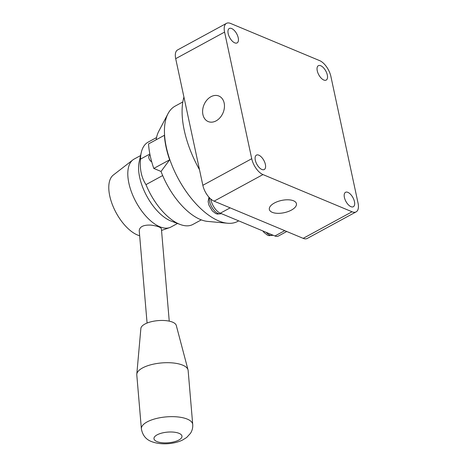 <?xml version="1.0" encoding="UTF-8"?>
<svg xmlns="http://www.w3.org/2000/svg" width="467" height="467" viewBox="0 0 467 467"><rect width="100%" height="100%" fill="white"/><g stroke="black" fill="none" stroke-linecap="round" stroke-linejoin="round"><path stroke-width="0.7" d="M201.306 219.864L192.918 224.429A46.846 22.813 -118.5 0 1 180.291 224.51L171.401 221.2A38.644 18.82 -118.5 0 1 146.819 196.169A38.644 18.82 -118.5 0 1 139.172 161.926L141.232 152.662A46.846 22.813 -118.5 0 1 148.167 142.114L156.55 137.555M180.291 224.51A46.846 22.813 -118.5 0 1 145.978 184.628C141.443 177.6 139.621 169.095 140.509 159.119A46.846 22.813 -118.5 0 1 141.232 152.662M156.159 139.779A53.868 26.234 -118.5 0 1 158.704 131.402L168.009 113.674A65.584 31.937 -118.5 0 1 175.16 106.114L182.819 101.946M238.695 220.862L237.814 221.346A65.584 31.937 -118.5 0 1 227.581 223.238L207.634 221.405A53.868 26.234 -118.5 0 1 161.039 171.459L153.789 168.429A65.345 31.826 -118.5 0 1 148.535 143.924L164.39 135.302A65.345 31.826 61.5 0 0 169.644 159.813L153.789 168.429M227.581 223.238A65.584 31.937 -118.5 0 1 170.846 162.428A65.584 31.937 -118.5 0 1 168.009 113.674M139.656 235.753A34.663 16.882 -118.5 0 1 113.434 207.231A34.663 16.882 -118.5 0 1 113.323 175.043L132.862 159.907A38.644 18.82 -118.5 0 1 134.111 159.089L140.585 155.569M177.507 223.477L171.027 226.997A38.644 18.82 -118.5 0 1 169.667 227.598A38.644 18.82 -118.5 0 1 136.031 202.03A38.644 18.82 -118.5 0 1 132.862 159.907M169.247 321.156L161.395 228.783C160.718 227.19 157.204 225.964 150.853 225.1C143.562 224.808 139.686 226.647 139.224 230.61L147.076 323.041M145.978 184.628L162.674 175.551M140.509 159.119L149.866 154.028M161.039 171.459L169.644 159.813M151.705 161.78A3.514 1.71 -118.5 0 1 151.635 161.757A3.514 1.71 -118.5 0 1 149.078 158.646A3.514 1.71 -118.5 0 1 149.3 155.604L150.094 155.172M286.75 231.492L278.332 236.068A11.71 5.703 -118.5 0 1 274.929 235.993L220.331 213.197A11.71 5.703 -118.5 0 1 210.956 199.987L210.74 198.977M199.497 169.702A77.294 37.64 -118.5 0 1 183.922 97.043M356.14 211.866L307.257 238.444A14.051 6.842 -118.5 0 1 303.171 238.351L214.09 201.154A14.051 6.842 -118.5 0 1 202.841 185.306L175.697 58.673A14.051 6.842 -118.5 0 1 177.606 49.928L226.489 23.35A14.051 6.842 -118.5 0 1 230.575 23.443L319.656 60.634A14.051 6.842 -118.5 0 1 330.899 76.489L358.049 203.116A14.051 6.842 -118.5 0 1 356.14 211.866A14.051 6.842 -118.5 0 1 352.054 211.773L262.974 174.576A14.051 6.842 -118.5 0 1 251.725 158.727L224.58 32.095A14.051 6.842 -118.5 0 1 226.489 23.35M238.228 37.798A8.196 3.993 -118.5 0 1 237.119 42.9A8.196 3.993 -118.5 0 1 229.694 37.605A8.196 3.993 -118.5 0 1 229.285 28.493A8.196 3.993 -118.5 0 1 234.335 30.501A8.196 3.993 -118.5 0 1 238.228 37.798M265.379 164.425A8.196 3.993 -118.5 0 1 264.264 169.527A8.196 3.993 -118.5 0 1 256.838 164.232A8.196 3.993 -118.5 0 1 256.43 155.12A8.196 3.993 -118.5 0 1 261.479 157.128A8.196 3.993 -118.5 0 1 265.379 164.425M354.453 201.616A8.196 3.993 -118.5 0 1 353.344 206.718A8.196 3.993 -118.5 0 1 345.919 201.423A8.196 3.993 -118.5 0 1 345.51 192.316A8.196 3.993 -118.5 0 1 350.559 194.319A8.196 3.993 -118.5 0 1 354.453 201.616M327.309 74.989A8.196 3.993 -118.5 0 1 326.194 80.09A8.196 3.993 -118.5 0 1 318.774 74.796A8.196 3.993 -118.5 0 1 318.366 65.689A8.196 3.993 -118.5 0 1 323.415 67.692A8.196 3.993 -118.5 0 1 327.309 74.989M272.273 212.339A13.841 6.264 167.9 0 0 288.104 211.569A13.841 6.264 167.9 0 0 296.405 203.565A13.841 6.264 167.9 0 0 281.578 200.436A13.841 6.264 167.9 0 0 269.336 209.368A13.841 6.264 167.9 0 0 272.273 212.339M202.912 114.573A13.841 10.338 112.7 0 1 207.068 99.862A13.841 10.338 112.7 0 1 219.198 96.173A13.841 10.338 112.7 0 1 223.074 112.78A13.841 10.338 112.7 0 1 208.539 121.7A13.841 10.338 112.7 0 1 202.912 114.573M192.719 424.474L188.137 370.512A25.767 9.795 175.1 0 0 188.026 369.864L176.269 325.411A17.799 6.771 175.1 0 0 158.039 320.619A17.799 6.771 175.1 0 0 140.876 328.418L136.796 374.219A25.767 9.795 175.1 0 0 136.79 374.873L141.378 428.834C142.54 435.226 145.908 439.47 151.495 441.56C161.763 445.541 175.224 443.79 182.737 439.943L186.736 437.421L190.495 433.3C192.2 430.644 192.941 427.702 192.719 424.474A25.767 9.795 175.1 0 0 166.223 416.891A25.767 9.795 175.1 0 0 141.378 428.834M188.026 369.864A25.767 9.795 175.1 0 0 161.635 362.929A25.767 9.795 175.1 0 0 136.796 374.219M210.956 199.987L211.569 199.654M214.09 201.154L262.974 174.576M303.171 238.351L352.054 211.773M175.697 58.673L224.58 32.095M202.841 185.306L251.725 158.727M156.924 441.548A14.051 5.341 175.1 0 0 180.957 438.513A14.051 5.341 175.1 0 0 166.024 432.279A14.051 5.341 175.1 0 0 156.924 441.548M274.929 235.993L284.742 230.657M220.331 213.197L230.143 207.862M272.921 235.158L272.88 235.181A10.543 5.131 -118.5 0 1 266.126 232.315M221.2 213.559L221.16 213.582A10.543 5.131 -118.5 0 1 213.168 209.222A10.543 5.131 -118.5 0 1 209.467 197.757M161.541 230.441L169.667 227.598M272.88 235.181L269.056 235.683L267.375 235.094L264.007 232.449L262.804 230.931M221.16 213.582L217.33 214.084L215.655 213.495L212.287 210.85L208.872 205.013L208.13 201.563L208.959 197.202"/></g></svg>
